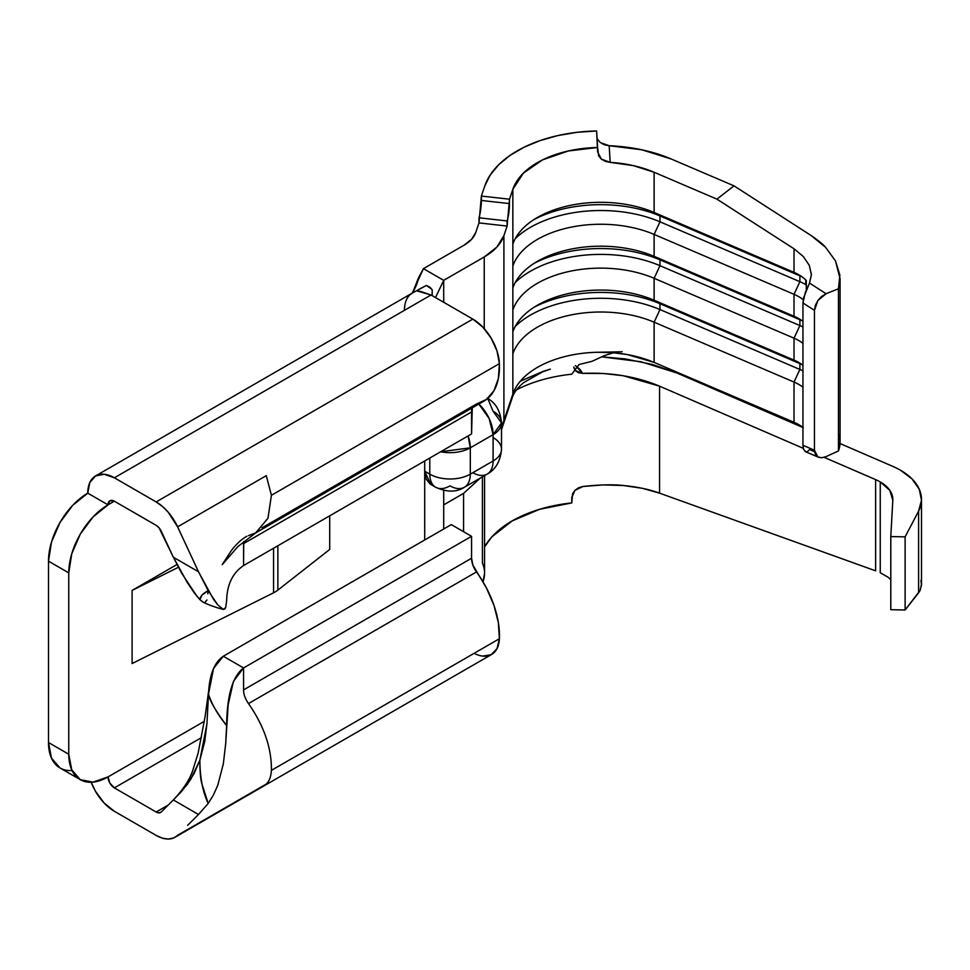 <?xml version="1.0" encoding="UTF-8"?>
<svg xmlns="http://www.w3.org/2000/svg" width="970" height="970" viewBox="0 0 970 970"><rect width="100%" height="100%" fill="white"/><g stroke="black" fill="none" stroke-linecap="round" stroke-linejoin="round"><path stroke-width="1.45" d="M622.122 351.77L597.629 352.268A89.567 51.713 0 0 0 512.851 394.062L512.851 309.963A89.567 51.713 180 0 1 654.12 278.305L654.12 300.239A89.567 51.713 0 0 0 512.851 331.91L512.851 244.149A89.567 51.713 180 0 1 537.441 217.462A89.567 51.713 180 0 1 654.12 212.478L794.018 272.364L794.018 248.793L716.927 199.141L654.12 172.26L654.12 212.478L794.018 272.364A42.995 24.82 180 0 1 798.807 274.752L798.819 274.752A42.995 24.82 180 0 1 806.3 280.572A42.995 24.82 0 0 0 798.807 274.752L798.807 274.752A42.995 24.82 0 0 0 794.018 272.364L799.886 275.844L799.886 281.688A52.841 30.506 180 0 1 805.779 284.622L805.779 280.027L805.779 284.622A52.841 30.506 180 0 1 806.3 284.925A52.841 30.506 0 0 0 805.779 284.622A52.841 30.506 0 0 0 799.886 281.688L659.976 221.803A99.425 57.4 0 0 0 515.264 238.632A99.425 57.4 180 0 1 659.976 221.803L654.12 234.425L654.12 256.359A89.567 51.713 0 0 0 512.851 288.029L512.851 266.083A89.567 51.713 180 0 1 654.12 234.425L654.12 256.359L794.018 316.244L794.018 294.31A42.995 24.82 180 0 1 803.221 299.681A42.995 24.82 0 0 0 794.018 294.31L654.12 234.425A89.567 51.713 0 0 0 512.851 266.083L512.851 189.296A89.567 51.713 180 0 1 597.629 147.488L598.587 155.794L601.315 159.104L605.389 161.384L610.191 162.378L609.172 145.718L641.813 149.792L671.179 158.971L733.999 185.852L716.927 199.141L654.12 172.26L633.301 165.615L610.191 162.378A89.567 51.713 180 0 1 654.12 172.26L654.12 212.478A89.567 51.713 0 0 0 512.851 244.149L512.851 189.296L509.505 199.214L507.116 226.071L503.903 235.601A71.659 41.37 180 0 1 484.236 256.953L484.236 328.648L484.236 256.953L443.702 280.354L435.506 297.547L443.702 280.354L423.441 268.654L412.226 293.11A37.624 21.716 -120 0 0 404.441 310.327M802.954 427.443A42.995 24.82 0 0 0 794.018 422.289L794.018 382.059L654.12 322.185A89.567 51.713 0 0 0 512.851 353.844A89.567 51.713 180 0 1 654.12 322.185L654.12 362.404C637.254 355.359 618.423 351.989 597.629 352.268A89.567 51.713 0 0 0 512.851 394.062L512.851 331.91A89.567 51.713 180 0 1 537.441 305.21A89.567 51.713 180 0 1 654.12 300.239L794.018 360.125A42.995 24.82 180 0 1 798.807 362.513L798.807 362.513A42.995 24.82 180 0 1 802.954 365.278A42.995 24.82 0 0 0 798.807 362.513L798.807 362.513A42.995 24.82 0 0 0 794.018 360.125L794.018 338.178A42.995 24.82 180 0 1 802.954 343.344A42.995 24.82 0 0 0 794.018 338.178L654.12 278.305L654.12 300.239L794.018 360.125L794.018 338.178L654.12 278.305A89.567 51.713 0 0 0 512.851 309.963L512.851 288.029A89.567 51.713 180 0 1 537.441 261.342A89.567 51.713 180 0 1 654.12 256.359L659.976 259.839A99.425 57.4 0 0 0 534.13 263.343A99.425 57.4 180 0 1 659.976 259.839L659.976 265.683A99.425 57.4 0 0 0 515.264 282.512A99.425 57.4 180 0 1 659.976 265.683L654.12 278.305L659.976 265.683L659.976 259.839L654.12 256.359L794.018 316.244L794.018 294.31L654.12 234.425L659.976 221.803L659.976 215.958A99.425 57.4 0 0 0 534.13 219.475A99.425 57.4 180 0 1 659.976 215.958L659.976 221.803L799.886 281.688L794.018 294.31L799.886 281.688L799.886 275.844L659.976 215.958L654.12 212.478L659.976 215.958L799.886 275.844L794.018 272.364L794.018 248.793L803.269 256.468L809.259 265.295L811.405 274.728L809.513 283.058L803.596 297.802L802.954 302.943L802.954 445.303L803.609 449.316L805.621 451.741L818.401 457.209L821.638 457.755L826.076 456.615L838.456 450.929A71.659 41.37 0 0 0 840.068 442.223A71.659 41.37 0 0 0 838.456 433.517M798.807 318.633L798.807 318.633A42.995 24.82 180 0 1 802.954 321.397A42.995 24.82 0 0 0 798.807 318.633L798.807 318.633A42.995 24.82 0 0 0 794.018 316.244L799.886 319.724L659.976 259.839L799.886 319.724L799.886 325.568L659.976 265.683L799.886 325.568L794.018 338.178L799.886 325.568A52.841 30.506 180 0 1 802.954 326.987A52.841 30.506 0 0 0 799.886 325.568L799.886 319.724L794.018 316.244A42.995 24.82 180 0 1 798.807 318.633L798.819 318.633M921.5 584.158L920.118 590.427L918.602 592.803L918.602 511.117L905.119 536.846L890.799 536.58L892.812 500.277L889.829 490.347L880.251 481.932A42.995 24.82 0 0 0 875.619 479.616L875.619 570.833L875.619 479.616L824.124 457.343L875.619 479.616A42.995 24.82 180 0 1 880.251 481.932L880.251 572.761L888.132 577.235L890.799 579.757L888.132 577.235L880.251 572.761L880.251 481.932A42.995 24.82 180 0 1 892.837 499.477A42.995 24.82 180 0 1 892.812 500.277L890.799 536.58L905.119 536.846L918.602 511.117L921.488 500.205L919.269 489.244L912.103 479.01L900.512 470.232A71.659 41.37 180 0 0 892.812 466.376L840.032 443.545L892.812 466.376A71.659 41.37 180 0 1 900.512 470.232A71.659 41.37 180 0 1 921.5 499.477A71.659 41.37 180 0 1 918.602 511.117L918.602 592.803L905.119 609.972L890.799 609.706L890.799 536.58L890.799 609.706L905.119 609.972L905.119 536.846L905.119 609.972L920.118 590.427L921.488 584.971L920.906 580.303M430.183 484.066L426.121 479.01L424.702 471.226L424.702 539.963L424.702 460.98L424.702 471.226L429.771 474.148L429.771 458.058L429.771 474.148L424.702 471.226L430.644 484.345L433.396 485.412M443.702 529.002L443.702 490.396L443.702 504.861L463.563 493.39L463.563 531.693L463.563 493.39L480.429 477.992L463.563 493.39L443.702 504.861L443.702 529.002M482.708 656.096L491.184 654.714L497.016 648.627L499.404 638.721L498.362 622.607L493.972 605.365L486.516 588.099L472.875 565.122L471.565 558.247L471.565 536.313L451.305 524.612L223.306 656.241C214.273 662.401 209.338 674.999 208.501 694.059L213.57 668.415L223.306 656.241L451.305 524.612L471.565 536.313L243.567 667.942L233.418 681.401L228.168 704.766L225.695 743.687L223.33 763.887L217.729 785.397L213.254 795.303L208.21 803.427L198.51 814.485L173.363 799.959L161.275 811.975L159.031 812.884L156.17 812.011L114.363 787.882L109.889 783.154L108.034 776.909L204.258 721.365L108.034 776.909A55.532 32.059 -60 0 1 80.267 779.662L93.011 782.135L108.034 776.909A8.96 5.165 60 0 0 114.363 787.882L156.17 812.011L168.246 805.039L156.17 812.011A8.96 5.165 60 0 0 160.644 812.46A8.96 5.165 60 0 0 161.275 811.975L173.569 799.753C183.439 789.144 189.829 779.371 192.739 770.435L198.123 753.169L205.106 716.515L208.974 688.676M202.839 602.055C209.083 605.062 215.825 607.499 223.039 609.354L224.761 609.063L225.695 607.511L226.64 600.976C226.919 584.801 232.57 572.991 243.567 565.558L243.725 541.527L243.567 543.624L471.565 411.983L471.565 433.929L243.567 565.558L471.565 433.929L472.257 407.861A16.126 9.312 -120 0 0 471.565 411.983L243.567 543.624L243.567 565.558C232.57 572.991 226.919 584.801 226.64 600.976L225.695 607.511L223.294 609.403L217.704 604.807L213.242 598.878L198.51 571.766L177.607 526.843A37.624 21.716 60 0 0 156.17 501.939L472.839 319.106L156.17 501.939L114.363 477.798L431.032 294.977L114.363 477.798A37.624 21.716 60 0 0 95.557 475.943A37.624 21.716 60 0 0 87.773 493.16A55.532 32.059 120 0 0 48.5 561.169L68.761 572.87L68.761 754.236L48.5 742.535A55.532 32.059 120 0 0 60.007 767.961L51.495 758.164L48.5 742.535L48.5 561.169L51.495 542.097L60.007 522.466L72.738 505.285L87.773 493.16L108.034 504.861L93.011 516.986L80.267 534.167L71.756 553.797L68.761 572.87A55.532 32.059 -60 0 1 108.034 504.861L114.363 501.211L108.034 504.861A8.96 5.165 60 0 1 109.889 500.762A8.96 5.165 60 0 1 114.363 501.211L156.17 525.34A8.96 5.165 60 0 1 161.275 531.269L173.363 557.241L198.51 571.766L177.607 526.843L168.186 512.184L162.342 506.34L156.17 501.939L114.363 477.798L104.19 474.269L95.557 475.943L89.798 482.575L87.773 493.16L108.034 504.861L109.889 500.762L114.363 501.211L156.17 525.34L159.031 527.777L173.363 557.241L187.174 582.339L194.097 592.609L199.868 599.63L203.36 602.309M187.622 825.312L198.51 814.485L187.622 825.312M474.136 653.307A37.624 21.716 -120 0 0 491.644 654.459A37.624 21.716 -120 0 0 499.404 638.721L271.406 770.362L499.404 638.721A75.236 43.444 -120 0 0 476.488 571.924L248.49 703.565C264.034 725.851 271.673 748.112 271.406 770.362C270.994 776.703 269.284 781.274 266.277 784.075L177.607 835.267A37.624 21.716 60 0 1 174.976 837.28A37.624 21.716 60 0 1 156.17 835.412L114.363 811.284A37.624 21.716 60 0 1 91.192 782.256L95.557 791.423L104.19 803.075L114.363 811.284L156.17 835.412L162.342 838.141L168.186 839.038L173.363 838.068L266.277 784.075C269.284 781.274 270.994 776.703 271.406 770.362C271.673 748.112 264.034 725.851 248.49 703.565C245.143 698.667 243.506 694.108 243.567 689.888L243.567 667.942L223.306 656.241L243.567 667.942L471.565 536.313L471.565 558.247A16.126 9.312 -120 0 0 476.488 571.924L248.49 703.565C245.143 698.667 243.506 694.108 243.567 689.888L471.565 558.247L243.567 689.888L243.567 667.942C232.57 676.32 226.919 695.538 226.64 725.596C217.753 714.66 211.715 704.135 208.501 694.059C209.314 699.976 215.352 710.489 226.64 725.596L225.695 743.687L223.33 763.887L217.729 785.397L213.254 795.303L208.21 803.427L202.027 784.257C200.584 779.759 199.868 771.732 199.868 760.165L204.779 741.286L206.937 723.717L208.501 694.059L206.925 723.947L199.868 760.165L190.593 779.589L181.669 791.326L173.363 799.959L187.174 784.585L194.097 773.514L199.868 760.165C199.99 777.685 202.766 792.102 208.21 803.427L198.51 814.485L173.363 799.959M262.046 527.813L476.488 403.993A75.236 43.444 -120 0 0 483.884 401.143A75.236 43.444 -120 0 0 499.404 363.653L271.406 495.294L267.95 518.271L255.631 532.93M201.408 737.636L114.363 787.882L201.408 737.636M483.884 401.143L255.886 532.785L268.023 518.101L271.406 495.294L266.277 475.652L177.607 526.843L266.277 475.652L271.406 495.294L499.404 363.653A37.624 21.716 -120 0 0 472.839 319.106L431.032 294.977L417.5 291.085L418.858 289.375L426.436 285.447L412.226 293.11L426.436 285.447L430.098 287.387L432.196 289.945L432.159 295.62M95.557 475.943L412.602 292.892L418.409 277.966L423.441 268.654L463.975 245.252L423.441 268.654L443.702 280.354L443.702 302.288L443.702 280.354L484.236 256.953L496.834 247.12L503.903 235.601L503.903 420.616A71.659 41.37 180 0 1 501.502 425.891A71.659 41.37 0 0 0 503.903 420.616L503.903 235.601L507.116 226.071L478.986 222.906L481.375 196.061L484.721 186.143A118.231 68.264 180 0 1 596.611 130.962L576.92 132.32L557.908 135.557L540.096 140.589L523.982 147.27L510.038 155.406L498.641 164.779L490.129 175.121L484.721 186.143L481.375 196.061L509.505 199.214L509.505 203.603L481.375 200.45L481.375 196.061L509.505 199.214L512.851 189.296L523.4 173.121L542.594 159.856L568.299 150.98L597.629 147.488L596.611 130.962L597.629 151.878L601.315 159.104L610.191 162.378L609.172 145.718A118.231 68.264 180 0 1 671.179 158.971L733.999 185.852L811.09 235.504C818.207 240.378 823.045 244.319 825.603 247.326L835.461 260.881L840.068 278.717L838.456 288.769L838.456 450.929L838.456 288.769L826.076 293.74L821.638 296.432L817.868 300.53L815.346 305.429L814.461 310.364L814.461 450.238L815.346 454.312L817.868 456.943L814.461 450.238L814.461 310.364L802.954 302.943L802.954 445.303L814.461 450.238L802.954 445.303L803.609 449.316L805.33 451.596L807.537 451.668L809.513 449.51L814.557 451.68M68.761 754.236L71.756 769.865L80.267 779.662A55.532 32.059 -60 0 1 68.761 754.236L68.761 572.87L48.5 561.169L48.5 742.535L68.761 754.236M329.703 515.834L329.703 549.469L277.869 590.099L277.869 545.758L277.869 590.099A28.663 16.551 180 0 1 273.564 592.791L132.102 663.553L132.102 590.427L176.94 564.54L132.102 590.427L178.383 567.28L132.102 590.427L132.102 663.553L273.564 592.791A28.663 16.551 0 0 0 277.869 590.099L329.703 549.469L329.703 515.834M476.488 403.993L486.516 399.397L493.972 390.74L498.362 378.555L499.404 363.653L497.016 350.995L491.184 338.166L482.708 327.011L472.839 319.106L431.032 294.977L420.471 291.4M80.267 779.662L60.007 767.961A55.532 32.059 120 0 0 72.047 770.495M204.791 602.6L206.95 599.981M207.822 593.81L208.041 590.766M246.926 536.228C241.469 539.247 236.183 544.158 231.066 550.972L222.203 564.686L237.88 546.583L255.898 532.772L248.49 535.634M223.294 609.403L217.704 604.807L208.21 590.645C202.766 593.579 199.99 596.574 199.868 599.63L202.027 594.974L208.21 590.645L198.51 571.766L173.363 557.241L181.669 573.209L196.995 596.38M199.868 599.63L202.803 602.03M273.564 548.244L273.564 592.791L273.564 548.244M484.551 573.634L482.975 581.757A71.659 41.37 0 0 0 484.551 573.112A71.659 41.37 0 0 0 482.417 563.085L482.417 476.852M573.803 367.048L575.125 370.431L578.35 372.71L582.691 373.377C610.833 372.237 636.453 376.505 659.564 386.169L659.564 493.16C649.536 489.426 637.435 486.879 623.273 485.509C612.894 484.321 599.448 484.648 582.921 486.491L578.544 487.801L574.955 490.347L572.591 493.754L571.766 502.921A112.859 65.16 0 0 0 484.551 546.922L491.923 536.798L512.099 520.951L539.55 509.311L571.766 502.921L571.766 497.513L574.955 490.347L582.921 486.491L603.279 484.903L623.273 485.509L642.237 488.286L659.564 493.16L659.564 386.169L803.293 448.334L659.564 386.169L623.14 375.705L603.146 373.474L582.691 373.377L579.951 369.376L575.307 365.581M604.371 355.626L592.003 361.325L579.041 364.538L571.766 374.202A112.859 65.16 180 0 0 516.549 389.807A112.859 65.16 180 0 1 571.766 374.202L579.041 364.538L592.003 361.325L604.649 355.517L613.537 352.777M875.619 570.833L659.564 493.16L875.619 570.833M802.954 427.503L676.757 372.929L802.954 427.503M601.521 356.839L641.024 361.749L676.757 372.929L652.276 364.417L625.298 358.912L601.594 356.802M512.851 394.062L503.903 420.616L512.851 394.062M475.773 232.436A42.995 24.82 180 0 1 463.975 245.252L471.529 239.347L475.773 232.436L478.986 222.906L478.986 217.789A12.537 1.952 96.4 0 0 481.375 200.45L509.505 203.603A12.537 1.952 -83.6 0 1 507.116 220.954L478.986 217.789L507.116 220.954L507.116 226.071L478.986 222.906L475.773 232.436M806.3 289.933L806.3 280.572L806.3 289.933M794.018 382.059A42.995 24.82 180 0 1 802.954 387.224A42.995 24.82 0 0 0 794.018 382.059L654.12 322.185L654.12 362.404L794.018 422.289L794.018 382.059L799.886 369.449L659.976 309.563A99.425 57.4 0 0 0 515.264 326.393A99.425 57.4 180 0 1 659.976 309.563L654.12 322.185L659.976 309.563L659.976 303.719A99.425 57.4 0 0 0 534.13 307.223A99.425 57.4 180 0 1 659.976 303.719L659.976 309.563L799.886 369.449L794.018 382.059M604.358 144.797L609.172 145.718L600.297 142.541L604.358 144.797M597.568 139.256L600.297 142.541L597.568 139.256M840.068 441.92L838.456 450.929L826.076 456.615L821.638 457.755L817.868 456.943M803.269 427.697L794.018 422.289L654.12 362.404L627.36 354.559L612.64 352.692L597.629 352.268M801.935 320.646A52.841 30.506 0 0 0 799.886 319.724A52.841 30.506 180 0 1 801.935 320.646M654.12 300.239L659.976 303.719L654.12 300.239M799.886 363.604L659.976 303.719L799.886 363.604L799.886 369.449A52.841 30.506 180 0 1 802.954 370.867A52.841 30.506 0 0 0 799.886 369.449L799.886 363.604L794.018 360.125L799.886 363.604A52.841 30.506 180 0 1 801.935 364.526A52.841 30.506 0 0 0 799.886 363.604M801.935 276.765A52.841 30.506 0 0 0 799.886 275.844A52.841 30.506 180 0 1 801.935 276.765M794.018 248.793L716.927 199.141L733.999 185.852L811.09 235.504L825.603 247.326L835.461 260.881L839.874 275.092L838.456 288.769L826.076 293.74L809.513 283.058L811.405 274.449L809.259 265.295L803.269 256.468L794.018 248.793M573.864 367.63L575.125 370.431L582.691 373.377L575.804 365.981M431.929 289.375L426.436 285.447L417.439 290.285L417.5 291.085L420.459 291.4M417.439 290.285L417.5 291.085M826.076 293.74L809.513 283.058L805.318 292.346L802.954 302.943L814.461 310.364L817.868 300.53L826.076 293.74M487.17 398.137C495.646 402.732 500.423 411.001 501.502 422.956L501.502 449.28A28.663 16.551 180 0 1 493.099 460.98L470.304 474.148L470.304 447.825A28.663 16.551 180 0 1 440.683 451.765L470.304 447.825L468.098 435.93A28.663 16.551 60 0 1 470.304 447.825L493.099 434.657A28.663 16.551 -120 0 0 478.84 404.066L489.147 418.494L493.099 434.657L501.502 422.956L493.099 411.256A28.663 16.551 180 0 1 501.502 422.956A28.663 16.551 180 0 1 493.099 434.657L470.304 447.825L470.304 474.148L493.099 460.98L493.099 434.657L493.099 460.98A28.663 16.551 0 0 0 501.502 449.28A28.663 16.551 0 0 0 493.099 437.579M493.099 411.256L487.692 398.464M493.099 460.98A28.663 16.551 60 0 1 487.17 474.112A28.663 16.551 60 0 1 472.839 472.681A28.663 16.551 -120 0 0 487.17 474.112A28.663 16.551 -120 0 0 493.099 460.98M470.304 474.148A28.663 16.551 60 0 1 464.363 487.267A28.663 16.551 60 0 1 450.031 485.849A28.663 16.551 -60 0 1 435.712 487.267A28.663 16.551 -60 0 1 429.771 474.148A28.663 16.551 120 0 0 435.712 487.267A28.663 16.551 120 0 0 450.031 485.849A28.663 16.551 -120 0 0 464.363 487.267A28.663 16.551 -120 0 0 470.304 474.148A28.663 16.551 180 0 1 429.771 474.148A28.663 16.551 0 0 0 470.304 474.148M491.644 654.459L174.976 837.28M411.668 293.486C410.346 295.741 416.954 287.326 418.409 277.966M484.551 475.615L484.551 573.112M921.5 584.57L921.5 499.477M501.502 429.71L512.269 397.651C513.87 392.607 517.701 387.576 523.739 382.556L542.594 371.849L550.342 369.146L542.97 371.449L520.332 381.198M840.068 442.223L840.068 278.717M480.974 207.325L481.12 205.846M430.644 484.345L435.712 487.267C446.976 492.36 456.518 492.36 464.363 487.267L487.17 474.112C495.646 469.516 500.423 461.235 501.502 449.28"/></g></svg>
